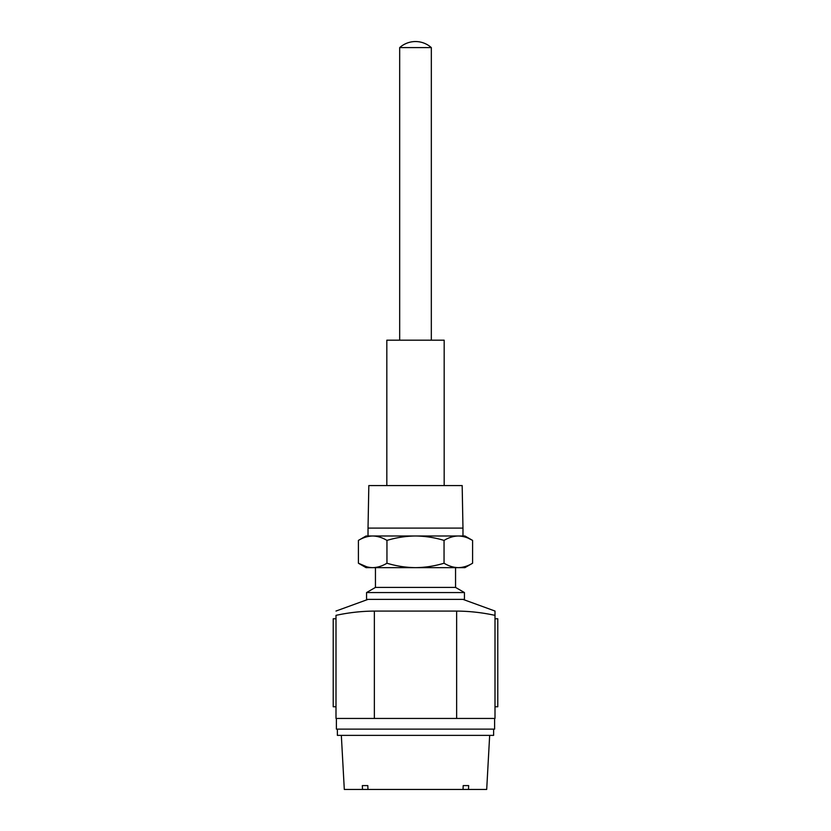 <?xml version="1.0" encoding="UTF-8"?>
<svg xmlns="http://www.w3.org/2000/svg" width="831" height="831" viewBox="0 0 831 831"><rect width="100%" height="100%" fill="white"/><g stroke="black" fill="none" stroke-linecap="round" stroke-linejoin="round"><path stroke-width="1.25" d="M462.971 599.38L495.006 611.045L495.006 615.356C482.323 612.603 469.536 611.169 456.635 611.086L374.365 611.086L374.365 718.451L495.006 718.451L495.006 615.356M494.611 718.451L494.611 729.13L336.389 729.13L336.389 718.451M399.68 340.191L399.68 47.606A23.735 23.735 0 0 1 415.396 41.55L415.604 41.55A23.735 23.735 0 0 1 431.331 47.606L431.32 340.191M431.32 47.606L399.669 47.606M386.82 485.564L386.82 340.191L444.18 340.191L444.18 485.564M368.029 528.09L368.829 485.564L462.171 485.564L462.971 528.09L368.029 528.09L368.029 535.995L372.683 535.995L366.055 535.995L358.41 540.41C363.064 537.584 367.821 536.109 372.683 535.995C377.544 536.109 382.302 537.584 386.955 540.41C396.262 537.584 405.777 536.109 415.5 535.995L372.683 535.995C367.821 536.109 363.064 537.584 358.41 540.41L358.41 563.221C363.064 566.056 367.821 567.521 372.683 567.646C377.544 567.521 382.302 566.056 386.955 563.221L386.955 540.41M458.317 535.995L415.5 535.995C425.223 536.109 434.738 537.584 444.045 540.41C448.698 537.584 453.456 536.109 458.317 535.995C463.179 536.109 467.936 537.584 472.59 540.41L464.945 535.995L458.317 535.995L462.971 535.995L462.971 528.09M386.955 563.221C396.262 566.056 405.777 567.521 415.5 567.646C425.223 567.521 434.738 566.056 444.045 563.221C448.698 566.056 453.456 567.521 458.317 567.646C463.179 567.521 467.936 566.056 472.59 563.221L472.59 540.41L468.653 538.395M444.045 563.221L444.045 540.41M366.897 566.867L358.41 563.221L366.055 567.646L464.945 567.646L472.59 563.221M375.446 567.646L375.446 587.424L455.554 587.424L455.554 567.646M375.446 587.424L366.554 592.565L464.446 592.565L455.554 587.424M366.554 592.565L366.554 599.38L464.446 599.38L464.446 592.565M374.365 718.451L335.994 718.451L335.994 615.356C335.994 609.663 335.994 609.663 335.994 615.356C348.677 612.603 361.464 611.169 374.365 611.086M335.994 618.763L333.221 618.763L333.221 706.776L335.994 706.776M495.006 706.776L497.779 706.776L497.779 618.763L495.006 618.763M337.376 729.13L337.376 735.373L493.624 735.373L493.624 729.13M341.333 735.373L344.304 789.45L362.503 789.45L362.347 785.596L367.801 785.596L367.956 789.45L463.044 789.45L463.199 785.596L468.653 785.596L468.497 789.45L486.696 789.45L489.667 735.373M468.497 789.45L463.044 789.45M468.653 785.596L463.199 785.596M367.801 785.596L362.347 785.596M362.503 789.45L367.956 789.45M456.635 718.451L456.635 611.086M368.029 599.38L335.994 611.045"/></g></svg>
